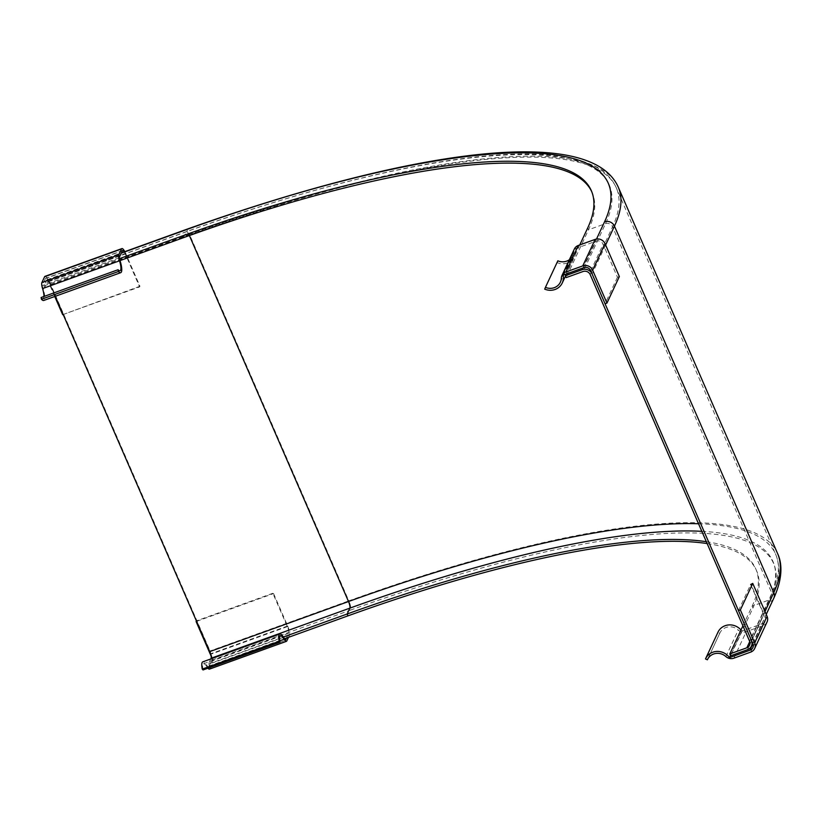 <?xml version="1.0" encoding="UTF-8"?>
<svg xmlns="http://www.w3.org/2000/svg" width="822" height="822" viewBox="0 0 822 822"><rect width="100%" height="100%" fill="white"/><g stroke="black" fill="none" stroke-linecap="round" stroke-linejoin="round"><path stroke-width="0.62" stroke-dasharray="4.11 3.08" d="M619.346 276.562L617.456 277.24L603.153 244.35A5.343 5.004 -155 0 0 595.96 241.236L575.513 248.614A13.861 12.998 25 0 1 574.64 256.474A13.861 12.998 25 0 1 557.09 262.608L557.84 260.81M569.358 259.731A11.714 10.994 -155 0 0 572.759 255.652A11.714 10.994 -155 0 0 573.725 251.604A7.624 7.151 25 0 1 574.352 249.025M583.569 267.756L595.96 241.236M563.121 275.134L575.513 248.614M544.698 289.139L557.09 262.608M617.456 277.24L605.064 303.77M590.761 270.88L603.153 244.35M738.475 610.612L750.671 584.524L763.628 614.322A7.624 7.151 25 0 1 763.72 614.548L763.926 614.106A7.624 7.151 -155 0 0 763.833 613.89L750.866 584.082M767.029 622.018A7.624 7.151 25 0 1 763.073 625.583L746.232 631.666A7.624 7.151 25 0 1 738.279 630.053A11.714 10.994 -155 0 0 719.897 632.981A11.714 10.994 -155 0 0 719.774 633.259L717.873 632.416L705.482 658.946M740.982 630.012A13.861 12.998 25 0 1 741.834 631.111L762.271 623.734A5.343 5.004 -155 0 0 765.169 616.973L763.926 614.106M730.46 655.453L741.834 631.111M752.901 643.78L762.271 623.734M750.661 584.524L763.72 614.548M752.777 643.503L765.169 616.973M707.639 659.234L719.774 633.259M124.235 251.861A5.343 1.346 -109.9 0 1 125.324 254.008L139.627 286.899L139.935 286.251L125.632 253.361A7.624 1.921 70.1 0 0 124.81 251.645M54.755 296.495L48.364 281.792A5.343 1.346 70.1 0 0 45.693 278.257A5.343 1.346 70.1 0 0 45.405 278.596L42.117 285.635A13.861 3.494 -109.9 0 1 43.751 300.462M45.405 278.596L122.365 250.813M119.077 257.851L42.117 285.635M139.935 286.251L62.667 314.682M63.171 314.507L139.627 286.899M41.1 297.513A11.714 2.949 70.1 0 0 43.073 298.54A11.714 2.949 70.1 0 0 43.936 296.485M44.963 276.367A7.624 1.921 -109.9 0 1 48.673 281.145L62.965 314.035M48.364 281.792L125.324 254.008M288.481 637.327L289.488 635.159A7.624 1.921 70.1 0 0 287.649 625.984L273.356 593.094L273.048 593.741L287.351 626.631A5.343 1.346 -109.9 0 1 288.686 633.31L286.467 638.057M288.686 633.31L211.716 661.094L208.428 668.142L285.388 640.359M208.428 668.142A13.861 3.494 70.1 0 0 202.808 661.833M209.446 669.129A7.624 1.921 70.1 0 0 209.816 668.759L212.528 662.953A7.624 1.921 70.1 0 0 210.689 653.767L196.386 620.877L273.356 593.094M196.581 621.35L273.048 593.741M211.172 656.459A5.343 1.346 -109.9 0 1 211.716 661.094M203.044 669.961A11.714 2.949 -109.9 0 1 203.496 663.744A11.714 2.949 -109.9 0 1 207.113 667.032A7.624 1.921 70.1 0 0 207.935 668.194M287.351 626.631L210.709 654.302M210.781 658.956L208.377 664.104L209.178 665.954L284.535 638.756M208.377 664.104L283.456 636.999M209.178 665.954L211.891 660.148A7.624 1.921 70.1 0 0 210.052 650.973L348.826 600.872A7.624 1.921 -109.9 0 1 350.655 610.058A548.849 130.287 156.5 0 1 769.793 601.879L747.455 649.709M707.136 543.558A530.344 125.9 156.5 0 1 756.589 570.756A530.344 125.9 156.5 0 1 752.952 607.961L730.614 655.792M706.324 541.698A530.344 125.9 156.5 0 1 755.778 568.906A530.344 125.9 156.5 0 1 752.151 606.112L742.924 625.861M701.824 531.331A549.065 130.338 156.5 0 1 769.187 599.968L749.736 641.592M55.259 296.31L50.409 285.172A5.549 1.397 70.1 0 0 47.717 281.689A5.549 1.397 70.1 0 0 47.481 281.895L44.737 287.772L43.936 285.922L46.649 280.117A7.624 1.921 -109.9 0 1 47.008 279.737A7.624 1.921 -109.9 0 1 50.717 284.515L210.052 650.973M47.481 281.895L186.245 231.804A549.065 130.338 156.5 0 1 605.547 223.625L583.199 271.455M591.727 191.66A530.344 125.9 156.5 0 1 592.148 192.574A530.344 125.9 156.5 0 1 588.511 229.78L566.173 277.61M579.767 244.935L566.163 274.045M43.936 285.922L119.375 258.683M44.737 287.772L120.022 260.595M561.334 278.134L573.725 251.604M750.681 652.113L763.073 625.583M733.841 658.196L746.232 631.666M725.888 656.573L738.279 630.053M48.673 281.145L125.632 253.361M289.488 635.159L212.528 662.953M287.649 625.984L210.689 653.767M286.775 640.965L209.816 668.759M279.768 640.8L207.113 667.032M211.891 660.148L350.655 610.058M752.952 607.961L752.151 606.112L769.187 599.968A5.549 5.209 -155 0 0 771.889 593.268L749.551 641.098M698.515 523.748A554.398 131.602 156.5 0 1 775.691 554.377A554.398 131.602 156.5 0 1 771.889 593.268L612.554 226.81L590.206 274.64M50.717 284.515L189.481 234.414L348.826 600.872A556.473 132.095 156.5 0 1 777.591 553.555M773.749 598.313A7.624 7.151 25 0 1 769.793 601.879M764.963 611.465L751.442 640.41M50.409 285.172L189.183 235.071L189.399 235.565M183.512 237.671L186.245 231.804A5.549 1.397 -109.9 0 1 186.481 231.588A5.549 1.397 -109.9 0 1 189.183 235.071A554.398 131.602 156.5 0 1 616.346 187.93A554.398 131.602 156.5 0 1 612.554 226.81A5.549 5.209 25 0 0 605.547 223.625L588.511 229.78L587.709 227.93M596.525 239.027L583.014 267.962M605.629 245.007L592.097 273.962M618.257 187.097A556.473 132.095 156.5 0 0 189.481 234.414A7.624 1.921 70.1 0 0 185.782 229.636M46.649 280.117L121.255 253.176M565.495 276.048L574.64 256.474M560.368 282.182L572.759 255.652M719.897 632.981L707.506 659.511M765.231 621.175L752.839 647.695M120.033 270.757L43.073 298.54M122.653 250.474L45.693 278.257M203.496 663.744L280.456 635.961M755.778 568.906L756.589 570.756M47.717 281.689L186.481 231.588C408.77 151.772 590.658 127.225 616.346 187.93L775.691 554.377C780.838 567.005 779.564 581.36 771.868 597.44L749.52 645.27M752.716 643.349L766.238 614.404M591.347 190.725L592.148 192.574M47.008 279.737L121.399 252.878"/><path stroke-width="1.23" d="M561.96 275.555L574.352 249.025A7.624 7.151 25 0 1 578.308 245.459L595.149 239.387A7.624 7.151 25 0 1 605.043 243.672L619.346 276.562L606.955 303.082L592.652 270.191A7.624 7.151 -155 0 0 582.757 265.907L565.916 271.99A7.624 7.151 -155 0 0 561.334 278.134A11.714 10.994 25 0 1 560.368 282.182A11.714 10.994 25 0 1 545.448 287.34L557.84 260.81A11.714 10.994 -155 0 0 569.358 259.731M545.448 287.34L544.698 289.139A13.861 12.998 -155 0 0 562.248 282.994A13.861 12.998 -155 0 0 563.121 275.134L583.569 267.756A5.343 5.004 25 0 1 590.761 270.88L605.064 303.77L606.955 303.082M750.671 584.524L752.757 583.404L767.06 616.294A7.624 7.151 25 0 1 767.029 622.018L754.637 648.548A7.624 7.151 25 0 1 750.681 652.113L733.841 658.196A7.624 7.151 25 0 1 725.888 656.573A11.714 10.994 -155 0 0 707.506 659.511A11.714 10.994 -155 0 0 707.382 659.789L707.639 659.234M717.873 632.416A13.861 12.998 25 0 1 717.986 632.18A13.861 12.998 25 0 1 740.982 630.012M707.382 659.789L705.482 658.946A13.861 12.998 25 0 1 705.595 658.71A13.861 12.998 25 0 1 716.846 651.425A13.861 12.998 25 0 1 729.443 657.641L730.46 655.453M729.443 657.641L749.88 650.264L752.901 643.78M749.88 650.264A5.343 5.004 -155 0 0 752.777 643.503L738.475 610.612L740.365 609.924L752.757 583.404M740.365 609.924L754.668 642.814A7.624 7.151 25 0 1 754.637 648.548M124.81 251.645A7.624 1.921 70.1 0 0 121.923 248.583A7.624 1.921 70.1 0 0 121.564 248.953L118.851 254.758A7.624 1.921 70.1 0 0 119.529 260.8A11.714 2.949 -109.9 0 1 120.033 270.757A11.714 2.949 -109.9 0 1 118.06 269.729L118.419 271.507A13.861 3.494 70.1 0 0 120.721 272.678A13.861 3.494 70.1 0 0 119.077 257.851L122.365 250.813A5.343 1.346 -109.9 0 1 122.653 250.474A5.343 1.346 -109.9 0 1 124.235 251.861M120.721 272.678L43.751 300.462A13.861 3.494 -109.9 0 1 41.46 299.29L118.419 271.507M54.755 296.495L62.667 314.682L63.171 314.507M41.46 299.29L41.1 297.513L118.06 269.729M43.936 296.485A11.714 2.949 70.1 0 0 42.569 288.584A7.624 1.921 -109.9 0 1 41.891 282.542L44.604 276.747A7.624 1.921 -109.9 0 1 44.963 276.367L121.923 248.583M286.467 638.057L285.388 640.359A13.861 3.494 70.1 0 0 279.768 634.05A13.861 3.494 70.1 0 0 279.223 641.314L280.004 642.177A11.714 2.949 -109.9 0 1 280.456 635.961A11.714 2.949 -109.9 0 1 284.083 639.249A7.624 1.921 70.1 0 0 286.416 641.345A7.624 1.921 70.1 0 0 286.775 640.965L288.481 637.327M279.768 634.05L202.808 661.833A13.861 3.494 70.1 0 0 202.253 669.098L203.044 669.961L280.004 642.177M279.223 641.314L202.253 669.098M196.386 620.887L196.088 621.524L196.581 621.35M196.088 621.524L210.391 654.415A5.343 1.346 -109.9 0 1 211.172 656.459M207.935 668.194A7.624 1.921 70.1 0 0 209.446 669.129L286.416 641.345M284.535 638.756L347.953 615.863A530.344 125.9 156.5 0 1 707.136 543.558M283.456 636.999L347.141 614.003A530.344 125.9 156.5 0 1 706.324 541.698M55.259 296.31L209.754 651.62A5.549 1.397 -109.9 0 1 211.12 658.237L210.781 658.956M211.12 658.237L349.884 608.136A549.065 130.338 156.5 0 1 701.824 531.331M583.014 267.962L582.212 269.678A7.624 7.151 -155 0 1 592.097 273.962L751.442 640.41A7.624 7.151 25 0 1 747.455 649.709L730.614 655.792L729.802 653.942L746.838 647.798A5.549 5.209 -155 0 0 749.551 641.098L590.206 274.64A5.549 5.209 25 0 0 583.199 271.455L566.173 277.61L565.361 275.75L566.163 274.045M742.924 625.861L729.802 653.942M749.736 641.592L746.838 647.798M119.375 258.683L182.7 235.822A530.344 125.9 156.5 0 1 591.347 190.725A530.344 125.9 156.5 0 1 587.709 227.93L579.767 244.935M582.212 269.678L565.361 275.75M120.022 260.595L183.512 237.671A530.344 125.9 156.5 0 1 591.727 191.66M592.652 270.191L605.043 243.672M582.757 265.907L595.149 239.387M565.916 271.99L578.308 245.459M754.668 642.814L767.06 616.294M44.604 276.747L121.564 248.953M41.891 282.542L118.851 254.758M42.569 288.584L119.529 260.8M284.083 639.249L279.768 640.8M347.953 615.863L347.141 614.003L349.884 608.136A5.549 1.397 70.1 0 0 348.518 601.529A554.398 131.602 156.5 0 1 698.515 523.748M209.754 651.62L348.518 601.529L189.399 235.565M777.591 553.555A556.473 132.095 156.5 0 1 773.779 592.59A7.624 7.151 25 0 1 773.749 598.313C783.479 576.869 781.753 562.258 777.591 553.555L618.257 187.097A556.473 132.095 156.5 0 1 614.445 226.132A7.624 7.151 -155 0 0 604.55 221.848L596.525 239.027M605.629 245.007L614.445 226.132L773.779 592.59L764.963 611.465M121.399 252.878L185.782 229.636A7.624 1.921 70.1 0 0 185.412 230.016A548.849 130.287 156.5 0 1 604.55 221.848M182.7 235.822L183.512 237.671M121.255 253.176L185.412 230.016M562.248 282.994L565.495 276.048M717.986 632.18L705.595 658.71M751.411 646.143L752.716 643.349M766.238 614.404L773.749 598.313M185.782 229.636C408.668 150.138 590.186 123.988 618.257 187.097"/></g></svg>
